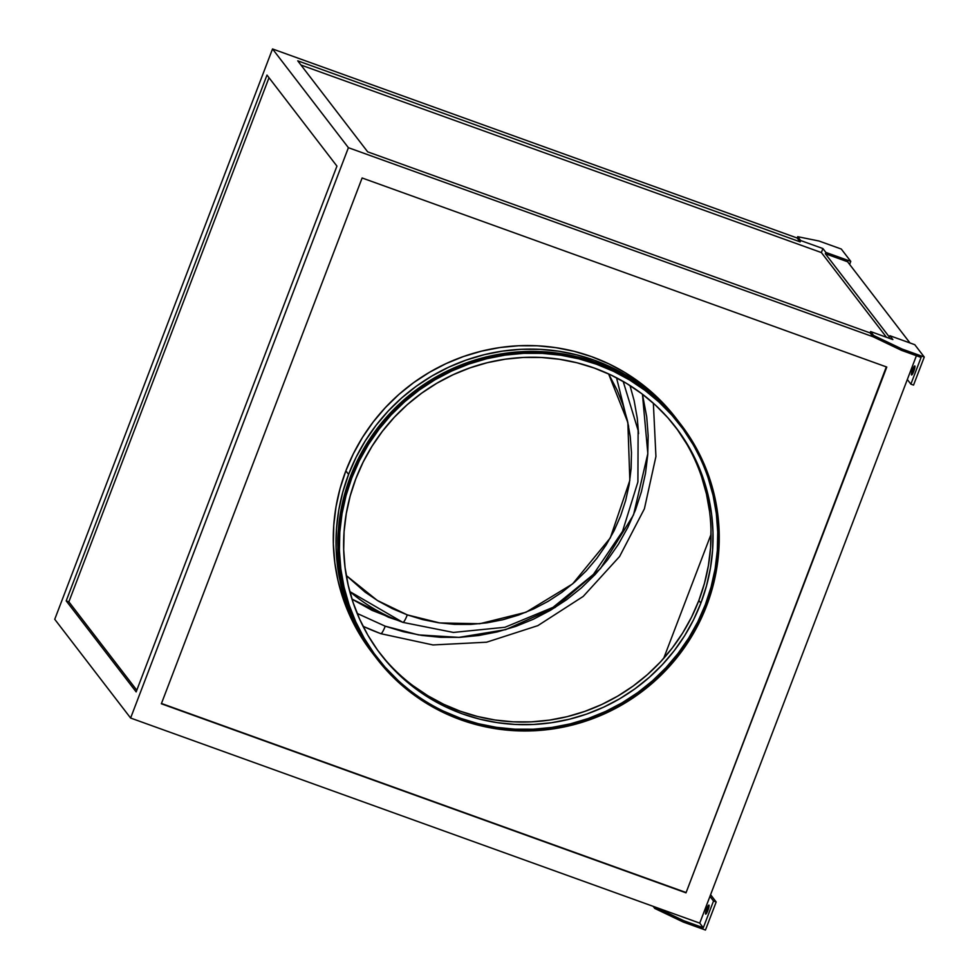<?xml version="1.0" encoding="UTF-8"?>
<svg xmlns="http://www.w3.org/2000/svg" width="979" height="979" viewBox="0 0 979 979"><rect width="100%" height="100%" fill="white"/><g stroke="black" fill="none" stroke-linecap="round" stroke-linejoin="round"><path stroke-width="1.47" d="M388.516 617.125L351.95 599.05M380.635 633.56A9.594 1.652 -70.2 0 0 380.807 633.682A9.594 1.652 109.8 0 1 380.635 633.56A204.856 200.597 -37.5 0 1 363.025 626.242M380.807 633.682A9.594 1.652 -70.2 0 0 385.224 626.193L357.151 613.417L385.224 626.193A9.594 1.652 109.8 0 1 380.807 633.682M396.262 619.842L388.626 617.284L351.975 599.148L372.081 610.37L396.262 619.842M402.699 622.252A9.594 1.652 -70.2 0 0 402.871 622.375A9.594 1.652 109.8 0 1 402.699 622.252A176.073 172.414 -37.5 0 1 349.76 591.512M349.76 591.536L402.858 622.375A9.594 1.652 -70.2 0 0 407.288 614.885L377.27 600.421L346.248 575.505L365.045 592.087L378.322 601.069L392.457 608.693L407.288 614.885A9.594 1.652 109.8 0 1 402.871 622.375L453.399 632.434L504.956 627.27L553.025 607.347L593.396 574.428L622.534 531.364L637.904 481.925L638.124 430.442L623.182 381.431M706.703 908.842A4.797 0.82 109.8 0 1 708.918 905.098A4.797 0.82 109.8 0 1 707.89 910.384L706.214 913.75L705.59 914.068L705.553 912.893L708.845 905.085L707.89 910.384A4.797 0.82 109.8 0 1 705.663 914.129A4.797 0.82 109.8 0 1 706.703 908.842L708.245 909.393L706.703 908.842M912.587 369.695A4.797 0.82 109.8 0 1 914.802 365.95A4.797 0.82 109.8 0 1 913.774 371.237L914.729 365.938L911.437 373.733L911.828 374.871L913.774 371.237A4.797 0.82 109.8 0 1 911.547 374.969A4.797 0.82 109.8 0 1 912.587 369.695L914.129 370.246L912.587 369.695M379.73 653.066A186.145 182.278 142.5 0 0 552.89 719.577A186.145 182.278 142.5 0 0 698.835 600.506L700.854 603.125A186.145 182.278 -37.5 0 1 554.077 722.331A186.145 182.278 -37.5 0 1 380.733 654.376A186.145 182.278 -37.5 0 1 355.818 478.792L350.176 496.035L346.26 513.718L344.082 531.658L343.69 549.684L345.073 567.636L348.218 585.32L353.101 602.587L359.672 619.254L367.859 635.163L377.6 650.166L388.785 664.129L401.329 676.893L415.084 688.359L429.928 698.394L445.726 706.924L462.321 713.85L479.551 719.112L497.246 722.649L515.248 724.448L533.359 724.472L551.434 722.735L569.288 719.247L586.751 714.046L603.639 707.168L619.817 698.7L635.102 688.702L649.358 677.284L662.465 664.557L674.262 650.643L684.664 635.665L693.56 619.78L700.854 603.125L706.495 585.883L710.424 568.212L712.59 550.271L712.993 532.233L711.611 514.293L708.453 496.61L703.583 479.343L697.011 462.675L688.812 446.754L679.071 431.751L667.886 417.8L655.355 405.025L641.588 393.57L626.744 383.523L610.945 375.006L594.351 368.08L577.133 362.817L559.437 359.269L541.436 357.482L523.312 357.445L505.237 359.183L487.383 362.671L469.932 367.884L453.032 374.761L436.867 383.23L421.57 393.228L407.313 404.633L394.219 417.372L382.41 431.286L372.02 446.265L363.123 462.149L355.818 478.792A186.145 182.278 -37.5 0 1 502.606 359.587A186.145 182.278 -37.5 0 1 675.938 427.542A186.145 182.278 -37.5 0 1 700.854 603.125L698.835 600.506A186.145 182.278 142.5 0 0 674.923 426.232M377.172 657.607A190.942 186.977 142.5 0 0 554.934 726.981A190.942 186.977 142.5 0 0 705.308 604.728L705.773 605.352A190.942 186.977 -37.5 0 1 555.215 727.63A190.942 186.977 -37.5 0 1 377.404 657.925A190.942 186.977 -37.5 0 1 351.853 477.813L359.342 460.73L368.459 444.442L379.13 429.071L391.233 414.802L404.67 401.745L419.293 390.034L434.982 379.779L451.564 371.09L468.892 364.041L486.808 358.693L505.115 355.12L523.655 353.333L542.244 353.37L560.71 355.206L578.858 358.84L596.529 364.237L613.552 371.347L629.754 380.085L644.99 390.388L659.1 402.149L671.961 415.243L683.44 429.561L693.426 444.955L701.833 461.268L708.563 478.376L713.581 496.084L716.799 514.22L718.219 532.625L717.815 551.128L715.588 569.533L711.562 587.657L705.773 605.352L698.284 622.424L689.167 638.724L678.496 654.082L666.393 668.363L652.956 681.421L638.332 693.132L622.644 703.375L606.062 712.076L588.734 719.124L570.818 724.46L552.511 728.046L533.971 729.82L515.382 729.796L496.916 727.948L478.768 724.313L461.097 718.916L444.074 711.819L427.872 703.069L412.636 692.777L398.526 681.017L385.665 667.923L374.186 653.605L364.2 638.21L355.793 621.885L349.062 604.789L344.045 587.082L340.827 568.934L339.407 550.528L339.811 532.038L342.038 513.632L346.064 495.496L351.853 477.813A190.942 186.977 -37.5 0 1 502.411 355.536A190.942 186.977 -37.5 0 1 680.221 425.241A190.942 186.977 -37.5 0 1 705.773 605.352L705.308 604.728A190.942 186.977 142.5 0 0 679.977 424.935M371.665 652.026L358.277 632.067L349.833 615.656L343.054 598.475L338.024 580.682L334.781 562.435L333.349 543.945L333.766 525.356L336.005 506.853L340.043 488.631L345.856 470.85L348.585 474.399A191.896 187.919 -37.5 0 1 499.902 351.51A191.896 187.919 -37.5 0 1 678.606 421.57A191.896 187.919 -37.5 0 1 679.487 422.72L670.309 411.523L657.386 398.355L643.203 386.546L627.894 376.193L611.606 367.406L594.498 360.26L576.741 354.839L558.495 351.18L539.943 349.332L521.256 349.307L502.631 351.094L484.226 354.692L466.224 360.064L448.81 367.149L432.131 375.887L416.369 386.179L401.671 397.951L388.173 411.07L375.997 425.424L365.289 440.868L356.111 457.242L348.585 474.399L345.856 470.85A191.896 187.919 142.5 0 0 371.543 651.867L374.272 655.416A191.896 187.919 -37.5 0 1 348.585 474.399L342.772 492.18L338.722 510.402L336.495 528.905L336.078 547.494L337.51 565.984L340.753 584.23L345.783 602.024L352.55 619.205L361.006 635.616L375.177 656.579M375.165 656.566A191.896 187.919 -37.5 0 1 374.272 655.416M680.98 424.653L680.381 423.883A191.896 187.919 142.5 0 0 501.689 353.823A191.896 187.919 142.5 0 0 350.372 476.712L350.959 477.495A191.896 187.919 -37.5 0 1 502.276 354.594A191.896 187.919 -37.5 0 1 680.98 424.653A191.896 187.919 -37.5 0 1 706.667 605.671L712.479 587.889L716.53 569.668L718.77 551.177L719.173 532.588L717.754 514.085L714.499 495.851L709.469 478.058L702.702 460.864L694.258 444.466L684.211 428.998L672.671 414.606L659.748 401.439L645.565 389.63L630.268 379.277L613.98 370.49L596.872 363.344L579.115 357.922L560.869 354.276L542.317 352.416L523.63 352.391L504.993 354.178L486.587 357.776L468.598 363.148L451.172 370.233L434.505 378.971L418.743 389.275L404.046 401.035L390.548 414.166L378.371 428.508L367.651 443.952L358.485 460.326L350.959 477.495L350.372 476.712A191.896 187.919 142.5 0 0 376.058 657.729L376.646 658.5A191.896 187.919 -37.5 0 1 350.959 477.495L345.146 495.264L341.096 513.498L338.856 531.989L338.453 550.577L339.872 569.08L343.115 587.314L348.157 605.108L354.924 622.289L363.368 638.7L373.415 654.168L384.955 668.559L397.878 681.714L412.061 693.536L427.358 703.889L443.646 712.675L460.754 719.81L478.511 725.231L496.757 728.89L515.309 730.738L533.996 730.775L552.633 728.976L571.038 725.378L589.028 720.018L606.454 712.932L623.121 704.195L638.883 693.891L653.58 682.118L667.078 669L679.255 654.645L689.975 639.214L699.141 622.828L706.667 605.671A191.896 187.919 -37.5 0 1 555.35 728.56A191.896 187.919 -37.5 0 1 376.646 658.5M711.035 534.363L663.689 658.377L711.035 534.363M710.595 894.708L716.175 901.977L705.455 930.05L716.175 901.977L713.507 901.023L709.946 896.385L699.74 923.124L703.301 927.749L713.507 901.023L703.301 927.749L683.734 920.701L655.281 907.105L130.611 718.035L699.74 923.124L655.281 907.105L654.767 908.439L683.22 922.034L683.734 920.701L655.281 907.105L654.767 908.439L653.152 906.334L654.767 908.439L683.22 922.034L705.455 930.05L683.22 922.034L683.734 920.701L703.301 927.749L699.74 923.124L907.325 379.522L709.946 896.385L713.507 901.023L716.175 901.977L710.595 894.708M54.738 619.291L130.611 718.035L54.738 619.291L272.529 48.95L797.187 238.019L800.161 241.874L297.726 60.82L367.663 151.843L870.098 332.909L873.072 336.764L901.524 350.36L921.092 357.408L901.524 350.36L873.072 336.764L348.402 147.694L272.529 48.95L348.402 147.694L130.611 718.035L348.402 147.694L873.072 336.764L873.574 335.43L902.038 349.026L901.524 350.36L902.038 349.026L924.262 357.041L913.542 385.114L910.874 384.147L921.092 357.408L910.874 384.147L907.325 379.522L916.405 355.72L907.325 379.522L910.874 384.147L913.542 385.114L924.262 357.041L914.778 344.694L889.887 335.724L892.848 339.578L870.612 331.563L870.098 332.909L367.663 151.843L297.726 60.82L800.161 241.874L800.663 240.54L822.898 248.544L821.369 252.558L300.957 65.03L821.369 252.558L822.898 248.544L825.86 252.411L825.346 253.745L847.581 261.76L909.993 342.968L847.581 261.76L825.346 253.745L889.373 337.057L825.346 253.745L825.86 252.411L850.763 261.381L849.613 264.391L850.763 261.381L825.86 252.411L822.898 248.544L800.663 240.54L797.701 236.685L819.044 241.03L841.279 249.033L850.763 261.381L841.279 249.033L819.044 241.03L797.701 236.685L797.187 238.019L797.701 236.685L800.663 240.54L800.161 241.874L797.187 238.019L272.529 48.95L54.738 619.291M336.935 166.112L266.986 75.089L66.205 600.873L136.154 691.896L336.935 166.112L136.154 691.896L66.205 600.873L68.873 601.828L136.791 690.219L68.873 601.828L66.205 600.873L266.986 75.089L336.935 166.112M362.12 177.982L161.351 703.766L686.01 892.836L886.79 367.052L362.12 177.982L886.79 367.052L686.01 892.836L886.325 366.88L686.01 892.836L161.351 703.766L362.12 177.982M161.462 703.473L685.655 892.371L161.462 703.473M678.606 421.57L675.877 418.021A191.896 187.919 142.5 0 0 497.185 347.961A191.896 187.919 142.5 0 0 345.856 470.85L353.395 453.693L362.56 437.319L373.28 421.876L385.445 407.533L398.942 394.402L413.652 382.642L429.414 372.338L446.081 363.601L463.495 356.515L481.497 351.143L499.902 347.545L518.527 345.758L537.214 345.783L555.766 347.631L574.012 351.29L591.769 356.711L608.877 363.858L625.165 372.644L640.474 382.997L654.657 394.806L667.58 407.974L675.987 418.168M886.472 337.278L821.369 252.558L886.472 337.278M889.373 337.057L889.887 335.724L889.373 337.057M269.005 77.72L68.873 601.828L269.005 77.72M376.169 657.888L362.781 637.929L354.337 621.518L347.557 604.337L342.528 586.543L339.285 568.297L337.865 549.806L338.269 531.218L340.508 512.715L344.547 494.493L350.372 476.712L357.898 459.555L367.064 443.181L377.784 427.737L389.948 413.395L403.446 400.264L418.155 388.504L433.917 378.2L450.585 369.462L467.999 362.377L486 357.005L504.405 353.407L523.043 351.62L541.717 351.645L560.269 353.492L578.516 357.151L596.284 362.573L613.38 369.719L629.668 378.506L644.977 388.859L659.161 400.668L672.083 413.836L680.503 424.029M682.963 428.937L692.948 444.331M708.098 477.752L713.104 495.46L716.334 513.608L717.742 532.013L717.338 550.504L715.111 568.909L711.084 587.045L705.308 604.728L697.807 621.812L688.69 638.1L678.019 653.47L665.916 667.739L652.479 680.797L637.855 692.508L622.167 702.763L605.585 711.452L588.257 718.5L570.353 723.848L552.034 727.421L533.494 729.208L514.905 729.184L496.439 727.336L478.29 723.701L460.619 718.305L443.597 711.195M398.049 680.405L385.2 667.299M677.064 429.132L686.805 444.136M701.564 476.724L706.446 493.979L709.591 511.674M710.974 529.615L710.57 547.64L708.404 565.581L704.476 583.264L698.835 600.506L691.541 617.149L682.644 633.046L672.243 648.012L660.446 661.939L647.352 674.666L633.083 686.083L617.798 696.069L601.632 704.55L584.732 711.415L567.282 716.628L549.427 720.116L531.352 721.853L513.229 721.829L495.227 720.03L477.532 716.481L460.301 711.219L443.707 704.293L427.921 695.775L413.065 685.728M870.098 332.909L870.612 331.563L873.574 335.43L873.072 336.764L870.098 332.909M873.574 335.43L902.038 349.026L924.262 357.041L914.778 344.694L889.887 335.724L892.848 339.578L870.612 331.563L873.574 335.43M608.608 373.905L617.186 390.254L623.06 405.159L627.417 420.603L630.231 436.414L631.467 452.469L631.112 468.598L629.179 484.642L625.667 500.453L620.625 515.872L614.09 530.753L606.136 544.96L596.835 558.36L586.286 570.806L574.575 582.187L561.811 592.405L548.142 601.339L533.677 608.914L518.576 615.057L502.961 619.719L486.991 622.84L470.826 624.394L454.623 624.369L438.531 622.766L422.695 619.597L407.288 614.885L439.693 622.938L479.82 623.721L525.968 612.267L572.593 583.912L610.309 537.912L629.84 480.395L627.845 422.475L608.608 373.905M642.432 394.194L646.715 416.87L648.171 435.692L647.755 454.599L645.479 473.42L641.355 491.96L635.444 510.059L627.784 527.51L618.459 544.177L607.555 559.89L595.171 574.489L581.428 587.841L566.474 599.821L550.431 610.296L533.469 619.193L515.749 626.401L497.442 631.859L478.707 635.518L459.751 637.341L440.746 637.317L421.863 635.432L403.299 631.712L385.224 626.193L418.498 634.894L458.955 637.378L505.653 629.644L555.056 607.506L600.47 568.591L633.523 514.905L647.829 453.595L642.432 394.194M638.565 433.648L637.268 418.241L634.135 400.595L629.974 385.53M628.64 426.367L616.525 377.784M363.05 626.303L380.794 633.682L432.975 644.953L486.563 642.212L537.838 625.642L583.227 596.407L619.585 556.525L644.402 508.786L655.93 456.471L653.36 403.226M679.744 424.617L680.221 425.241M376.927 657.301L377.404 657.925"/></g></svg>

